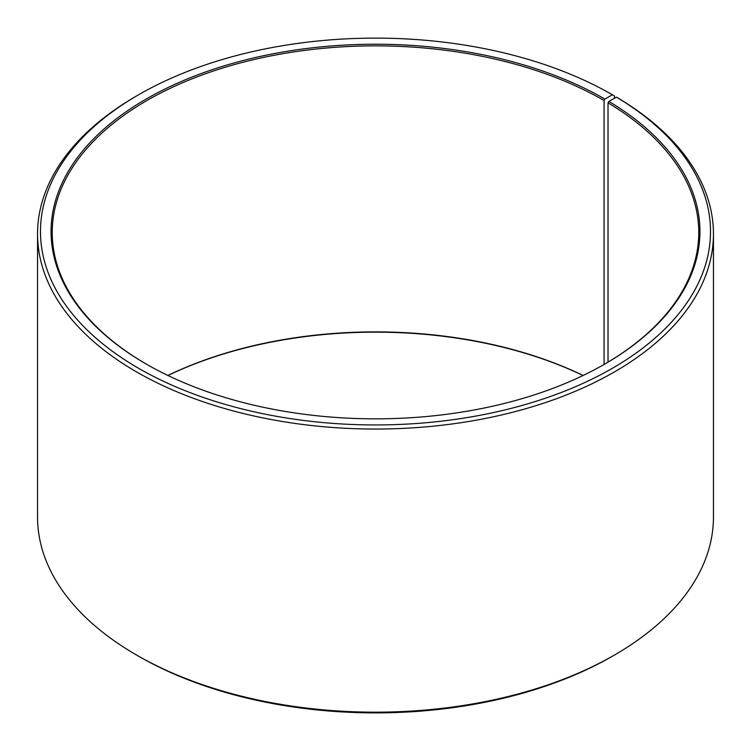 <?xml version="1.0" encoding="UTF-8"?>
<svg xmlns="http://www.w3.org/2000/svg" width="751" height="751" viewBox="0 0 751 751"><rect width="100%" height="100%" fill="white"/><g stroke="black" fill="none" stroke-linecap="round" stroke-linejoin="round"><path stroke-width="1.13" d="M616.487 97.17A335.012 193.42 180 0 1 609.615 369.877A335.012 193.42 180 0 1 137.236 367.502A335.012 193.42 180 0 1 138.606 94.767L136.532 95.968A337.95 195.11 180 0 0 37.55 233.936A337.95 195.11 180 0 0 375.5 429.046A337.95 195.11 180 0 0 713.45 233.936A337.95 195.11 180 0 0 618.599 98.4L616.487 97.17L608.873 101.413L608.028 102.849L608.028 362.142M608.028 102.849A323.259 186.633 180 0 1 698.759 232.491A323.259 186.633 180 0 1 604.499 364.216M146.501 364.216A323.259 186.633 180 0 1 52.241 232.491A323.259 186.633 180 0 1 251.792 60.071A323.259 186.633 180 0 1 604.076 100.521L604.076 364.46M167.877 375.462A323.259 186.633 180 0 1 583.123 375.462M167.952 375.5A324.432 187.309 180 0 1 583.048 375.5M713.45 233.936L713.45 517.063A337.95 195.11 180 0 1 614.468 655.032L612.394 656.233A335.012 193.42 180 0 1 138.606 656.233L136.532 655.032A337.95 195.11 180 0 1 37.55 517.063L37.55 233.936M614.468 655.032A337.95 195.11 180 0 1 136.532 655.032M614.468 98.297L614.468 95.968L612.384 94.767L604.912 99.085L604.076 100.521M138.606 94.767A335.012 193.42 180 0 1 612.384 94.767M608.873 101.413A324.432 187.309 180 0 1 604.912 363.982A324.432 187.309 180 0 1 146.088 363.982A324.432 187.309 180 0 1 146.098 99.085A324.432 187.309 180 0 1 604.912 99.085"/></g></svg>
